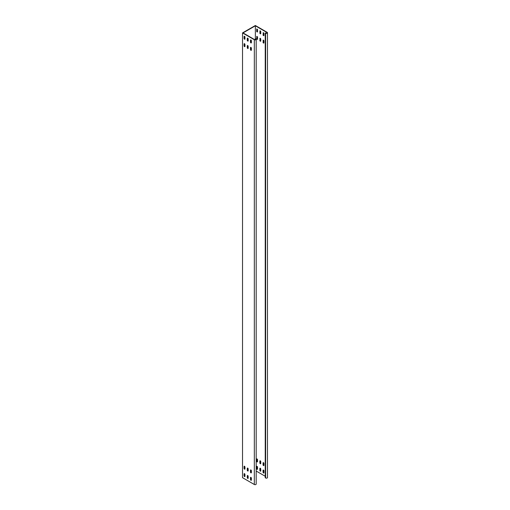 <?xml version="1.0" encoding="UTF-8"?>
<svg xmlns="http://www.w3.org/2000/svg" width="510" height="510" viewBox="0 0 510 510"><rect width="100%" height="100%" fill="white"/><g stroke="black" fill="none" stroke-linecap="round" stroke-linejoin="round"><path stroke-width="0.76" d="M263.504 462.672A0.637 0.37 -120 0 0 263.058 462.927L263.058 464.859A0.637 0.37 -120 0 0 263.957 465.375L263.957 463.45A0.637 0.37 -120 0 0 263.504 462.672M263.345 462.608A0.637 0.37 -120 0 0 263.313 462.78L263.313 464.706A0.637 0.37 -120 0 0 263.925 465.547M263.504 470.08A0.637 0.37 -120 0 0 263.058 470.341L263.058 472.266A0.637 0.37 -120 0 0 263.957 472.789L263.957 470.857A0.637 0.37 -120 0 0 263.504 470.08M263.345 470.022A0.637 0.37 -120 0 0 263.313 470.194L263.313 472.12A0.637 0.37 -120 0 0 263.925 472.955M260.298 460.817A0.637 0.37 -120 0 0 259.845 461.078L259.845 463.003A0.637 0.37 -120 0 0 260.744 463.52L260.744 461.595A0.637 0.37 -120 0 0 260.298 460.817M260.132 460.759A0.637 0.37 -120 0 0 260.106 460.925L260.106 462.857A0.637 0.37 -120 0 0 260.718 463.692M260.298 468.231A0.637 0.37 -120 0 0 259.845 468.486L259.845 470.418A0.637 0.37 -120 0 0 260.744 470.934L260.744 469.009A0.637 0.37 -120 0 0 260.298 468.231M260.132 468.174A0.637 0.37 -120 0 0 260.106 468.339L260.106 470.265A0.637 0.37 -120 0 0 260.718 471.106M257.085 458.962A0.637 0.37 -120 0 0 256.638 459.223L256.638 461.148A0.637 0.37 -120 0 0 257.537 461.671L257.537 459.739A0.637 0.37 -120 0 0 257.085 458.962M256.925 458.904A0.637 0.37 -120 0 0 256.893 459.076L256.893 461.002A0.637 0.37 -120 0 0 257.505 461.837M257.085 466.376A0.637 0.37 -120 0 0 256.638 466.637L256.638 468.562A0.637 0.37 -120 0 0 257.537 469.079L257.537 467.154A0.637 0.37 -120 0 0 257.085 466.376M256.925 466.318A0.637 0.37 -120 0 0 256.893 466.484L256.893 468.416A0.637 0.37 -120 0 0 257.505 469.251M256.638 29.28A0.637 0.37 60 0 1 257.537 29.797L257.537 31.728A0.637 0.37 60 0 1 256.638 31.206L256.893 29.134A0.637 0.37 60 0 1 256.925 28.962M256.638 36.694A0.637 0.37 60 0 1 257.537 37.211L257.537 39.142A0.637 0.37 60 0 1 256.638 38.62L256.893 36.548A0.637 0.37 60 0 1 256.925 36.376M259.845 31.136A0.637 0.37 60 0 1 260.744 31.652L260.744 33.577A0.637 0.37 60 0 1 259.845 33.061L260.106 30.982A0.637 0.37 60 0 1 260.132 30.817M259.845 38.55A0.637 0.37 60 0 1 260.744 39.066L260.744 40.991A0.637 0.37 60 0 1 259.845 40.475L260.106 38.397A0.637 0.37 60 0 1 260.132 38.231M263.058 32.984A0.637 0.37 60 0 1 263.957 33.507L263.957 35.432A0.637 0.37 60 0 1 263.058 34.916L263.313 32.838A0.637 0.37 60 0 1 263.345 32.672M263.058 40.398A0.637 0.37 60 0 1 263.957 40.921L263.957 42.846A0.637 0.37 60 0 1 263.058 42.33L263.313 40.252A0.637 0.37 60 0 1 263.345 40.08M250.926 47.404A0.637 0.37 60 0 1 251.373 48.182L251.373 50.107A0.637 0.37 60 0 1 250.474 49.591L250.474 47.666A0.637 0.37 60 0 1 250.926 47.404M250.926 39.99A0.637 0.37 60 0 1 251.373 40.768L251.373 42.7A0.637 0.37 60 0 1 250.474 42.177L250.474 40.252A0.637 0.37 60 0 1 250.926 39.99M247.713 45.549A0.637 0.37 60 0 1 248.166 46.327L248.166 48.259A0.637 0.37 60 0 1 247.267 47.736L247.267 45.811A0.637 0.37 60 0 1 247.713 45.549M247.713 38.142A0.637 0.37 60 0 1 248.166 38.919L248.166 40.845A0.637 0.37 60 0 1 247.267 40.328L247.267 38.397A0.637 0.37 60 0 1 247.713 38.142M244.507 43.701A0.637 0.37 60 0 1 244.953 44.478L244.953 46.404A0.637 0.37 60 0 1 244.054 45.887L244.054 43.956A0.637 0.37 60 0 1 244.507 43.701M244.507 36.286A0.637 0.37 60 0 1 244.953 37.064L244.953 38.989A0.637 0.37 60 0 1 244.054 38.473L244.054 36.548A0.637 0.37 60 0 1 244.507 36.286M244.953 474.421A0.637 0.37 -120 0 0 244.054 473.898L244.054 475.83A0.637 0.37 -120 0 0 244.953 476.346L244.953 474.421M244.953 467.007A0.637 0.37 -120 0 0 244.054 466.484L244.054 468.416A0.637 0.37 -120 0 0 244.953 468.932L244.953 467.007M248.166 476.27A0.637 0.37 -120 0 0 247.267 475.753L247.267 477.679A0.637 0.37 -120 0 0 248.166 478.201L248.166 476.27M248.166 468.862A0.637 0.37 -120 0 0 247.267 468.339L247.267 470.265A0.637 0.37 -120 0 0 248.166 470.787L248.166 468.862M251.373 478.125A0.637 0.37 -120 0 0 250.474 477.609L250.474 479.534A0.637 0.37 -120 0 0 251.373 480.05L251.373 478.125M251.373 470.711A0.637 0.37 -120 0 0 250.474 470.194L250.474 472.12A0.637 0.37 -120 0 0 251.373 472.642L251.373 470.711M267.482 32.767L267.482 477.532A1.09 0.631 180 0 1 266.813 478.112A1.09 0.631 180 0 1 265.627 477.978L265.238 477.755L265.238 32.984L265.627 33.207A1.09 0.631 0 0 0 266.813 33.348A1.09 0.631 0 0 0 267.482 32.767A1.09 0.631 0 0 0 267.163 32.321L255.357 25.5L242.518 32.914L242.518 477.679L254.324 484.5A1.09 0.631 180 0 0 255.516 484.634A1.09 0.631 180 0 0 256.186 484.054L256.186 39.289A1.09 0.631 0 0 0 255.867 38.843L255.223 38.766L255.223 39.703M255.357 38.696L255.357 25.8L243.028 32.914L254.586 39.582A0.727 0.421 0 0 0 255.612 38.989L255.223 38.766M256.186 39.289A1.09 0.631 0 0 1 255.516 39.869A1.09 0.631 0 0 1 254.324 39.735L242.518 32.914M250.761 469.876A0.637 0.37 -120 0 0 250.735 470.048L250.735 471.973A0.637 0.37 -120 0 0 251.341 472.808M250.761 477.29A0.637 0.37 -120 0 0 250.735 477.456L250.735 479.387A0.637 0.37 -120 0 0 251.341 480.222M247.554 468.021A0.637 0.37 -120 0 0 247.522 468.193L247.522 470.118A0.637 0.37 -120 0 0 248.134 470.953M247.554 475.435A0.637 0.37 -120 0 0 247.522 475.607L247.522 477.532A0.637 0.37 -120 0 0 248.134 478.367M244.341 466.172A0.637 0.37 -120 0 0 244.315 466.338L244.315 468.269A0.637 0.37 -120 0 0 244.921 469.104M244.341 473.58A0.637 0.37 -120 0 0 244.315 473.752L244.315 475.677A0.637 0.37 -120 0 0 244.921 476.518M244.921 39.162A0.637 0.37 60 0 1 244.315 38.326L244.315 36.395A0.637 0.37 60 0 1 244.341 36.229M244.921 46.576A0.637 0.37 60 0 1 244.315 45.734L244.315 43.809A0.637 0.37 60 0 1 244.341 43.637M248.134 41.017A0.637 0.37 60 0 1 247.522 40.175L247.522 38.25A0.637 0.37 60 0 1 247.554 38.078M248.134 48.424A0.637 0.37 60 0 1 247.522 47.589L247.522 45.664A0.637 0.37 60 0 1 247.554 45.492M251.341 42.865A0.637 0.37 60 0 1 250.735 42.03L250.735 40.105A0.637 0.37 60 0 1 250.761 39.933M251.341 50.28A0.637 0.37 60 0 1 250.735 49.444L250.735 47.513A0.637 0.37 60 0 1 250.761 47.347M265.238 32.984L265.882 33.061A0.727 0.421 0 0 0 266.909 32.468L255.357 25.8M263.925 43.019A0.637 0.37 60 0 1 263.313 42.177L263.313 40.252M263.925 35.604A0.637 0.37 60 0 1 263.313 34.763L263.313 32.838M260.718 41.163A0.637 0.37 60 0 1 260.106 40.328L260.106 38.397M260.718 33.749A0.637 0.37 60 0 1 260.106 32.914L260.106 30.982M257.505 39.308A0.637 0.37 60 0 1 256.893 38.473L256.893 36.548M257.505 31.894A0.637 0.37 60 0 1 256.893 31.059L256.893 29.134M265.238 476.27L256.186 471.042M254.324 39.735L254.324 484.5M266.909 32.468L266.909 33.061M255.612 38.989L255.612 39.582M265.627 33.207L265.627 477.978"/></g></svg>
